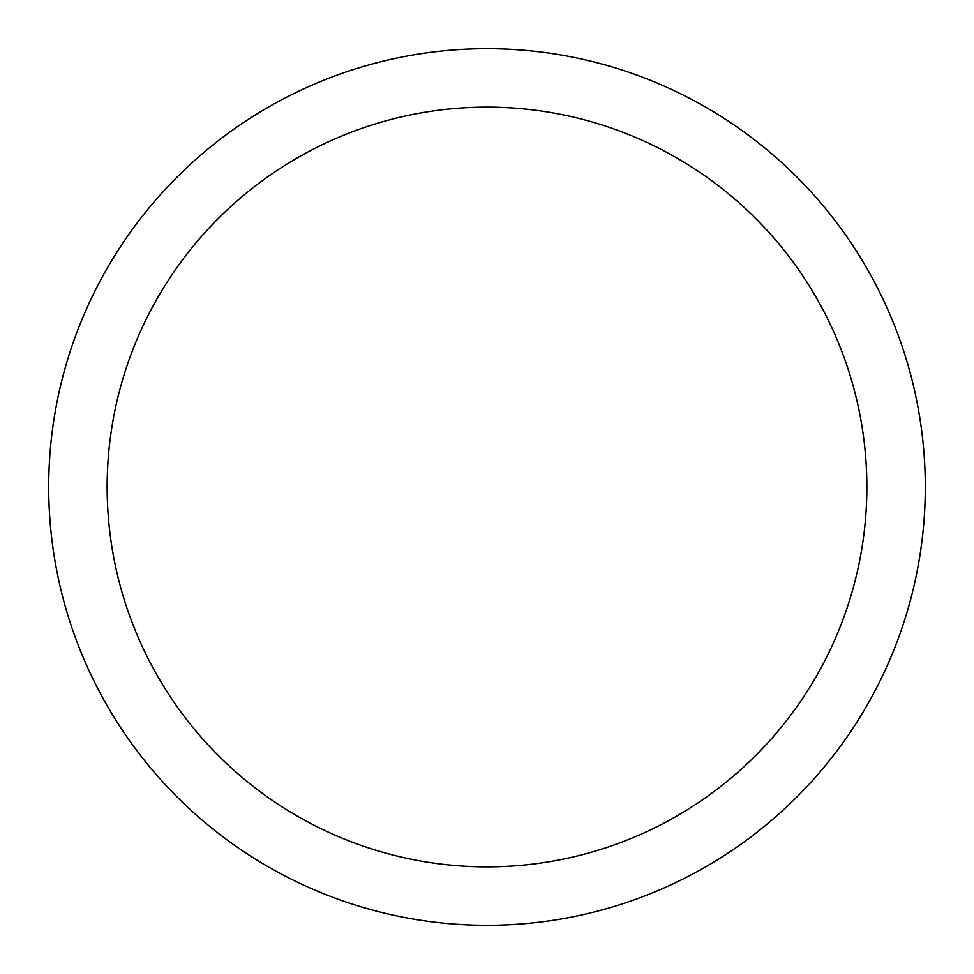 <?xml version="1.0" encoding="UTF-8"?>
<svg xmlns="http://www.w3.org/2000/svg" width="974" height="974" viewBox="0 0 974 974"><rect width="100%" height="100%" fill="white"/><g stroke="black" fill="none" stroke-linecap="round" stroke-linejoin="round"><path stroke-width="1.46" d="M487 48.7A438.3 438.3 0 0 1 925.3 487A438.3 438.3 0 0 1 487 925.3A438.3 438.3 0 0 1 48.7 487A438.3 438.3 0 0 1 487 48.7M487 107.14A379.86 379.86 0 0 1 866.86 487A379.86 379.86 0 0 1 487 866.86A379.86 379.86 0 0 1 107.14 487A379.86 379.86 0 0 1 487 107.14"/></g></svg>
